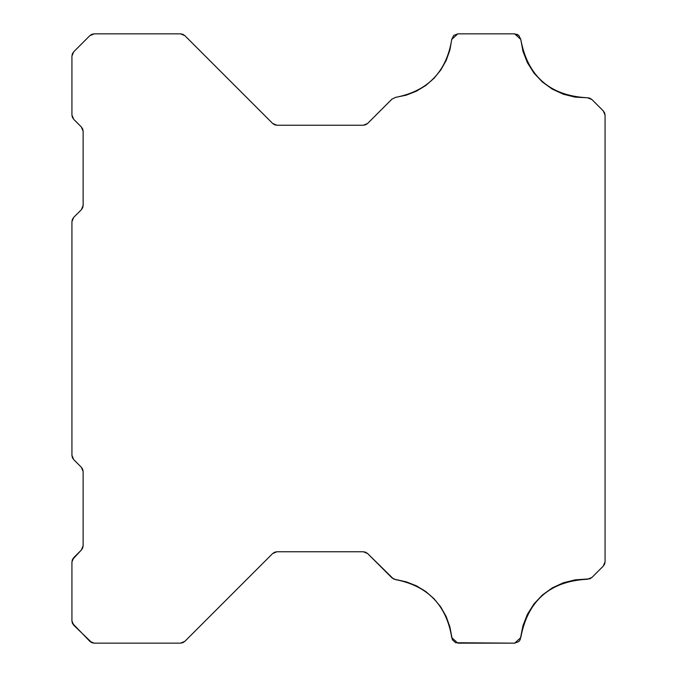 <?xml version="1.0" encoding="UTF-8"?>
<svg xmlns="http://www.w3.org/2000/svg" width="677" height="677" viewBox="0 0 677 677"><rect width="100%" height="100%" fill="white"/><g stroke="black" fill="none" stroke-linecap="round" stroke-linejoin="round"><path stroke-width="1.02" d="M83.136 205.427L83.136 131.27L83.136 205.427L82.67 207.763L81.35 209.735L73.717 217.368L81.35 209.735L83.136 205.427M83.136 131.27L81.35 126.954L73.717 119.33L81.35 126.954L82.67 128.935L83.136 131.27L82.67 128.935M71.931 115.022L71.931 56.089L71.931 115.022L72.397 117.349L73.717 119.33L71.931 115.022L72.397 117.349L73.717 119.33M73.717 51.782L89.863 35.636L73.717 51.782L72.397 53.754L71.931 56.089L73.717 51.782L72.397 53.754M94.171 33.85L180.522 33.85L94.171 33.85L91.835 34.315L89.863 35.636L94.171 33.85L91.835 34.315L89.863 35.636M184.829 35.636L272.653 123.459L184.829 35.636L182.849 34.315L180.522 33.85L184.829 35.636L182.849 34.315M276.961 125.245L363.312 125.245L276.961 125.245L274.625 124.78L272.653 123.459L276.961 125.245M363.312 125.245L367.619 123.459L391.958 99.121L367.619 123.459L365.639 124.78L363.312 125.245L365.639 124.78M457.813 33.85L453.692 35.449L451.737 39.41L457.813 33.85L514.698 33.85L457.813 33.85L453.692 35.449L451.737 39.41C446.498 71.813 427.771 91.141 395.546 97.378L391.958 99.121L395.546 97.378L406.225 95.178L395.546 97.378M591.935 99.544L589.836 98.173L587.357 97.759L591.935 99.544L603.283 110.893L591.935 99.544L589.836 98.173L587.357 97.759C549.868 95.762 527.679 76.306 520.774 39.41L518.819 35.449L514.698 33.85L520.774 39.41L522.982 51.41L527.442 62.775L522.982 51.41M605.069 115.2L605.069 561.8L605.069 115.2L604.603 112.864L603.283 110.893L605.069 115.2L604.603 112.864L603.283 110.893M82.67 469.237L83.136 471.573L81.35 467.265L73.717 459.632L71.931 455.325L71.931 221.675L71.931 455.325L72.397 457.652L73.717 459.632L81.35 467.265L82.67 469.237L83.136 471.573L83.136 545.73L82.67 548.065L81.35 550.046L73.717 557.67L72.397 559.651L71.931 561.978L71.931 620.911L72.397 623.246L73.717 625.218L91.835 642.685L94.171 643.15L180.522 643.15L182.849 642.685L184.829 641.364L272.653 553.541L274.625 552.22L276.961 551.755L363.312 551.755L365.639 552.22L367.619 553.541L393.599 579.047L406.225 581.822L416.38 585.808L425.706 591.461L433.94 598.62L440.837 607.066L446.202 616.569L449.866 626.843L452.346 639.748L455.604 642.735L514.698 643.15L518.819 641.551L520.164 639.748L522.982 625.59L527.442 614.225L533.967 603.918L542.336 595.032L552.246 587.907L563.323 582.787L575.171 579.859L589.836 578.827L591.935 577.456L603.283 566.107L604.603 564.136L605.069 561.8L603.283 566.107L604.603 564.136M587.357 97.759L575.171 97.141L563.289 94.205M552.246 89.093L563.323 94.213L552.246 89.093L542.336 81.968L533.967 73.082L527.442 62.775L533.967 73.082L542.336 81.968M451.737 39.41L449.866 50.157L446.202 60.431L440.837 69.934L433.94 78.38L425.706 85.539L416.38 91.192L406.225 95.178M518.819 35.449L516.906 34.265M449.866 50.157L446.202 60.431L440.837 69.934M433.94 78.38L425.706 85.539M73.717 217.368L72.397 219.348L71.931 221.675L73.717 217.368M83.136 471.573L83.136 545.73L81.35 550.046L72.397 559.651M73.717 557.67L71.931 561.978L71.931 620.911L72.397 623.246L89.863 641.364L91.835 642.685M89.863 641.364L94.171 643.15L180.522 643.15L182.849 642.685L184.829 641.364L272.653 553.541L276.961 551.755L363.312 551.755L367.619 553.541L391.958 577.879L395.546 579.622L406.225 581.822L416.38 585.808M274.625 552.22L276.961 551.755M440.837 607.066L446.202 616.569L449.866 626.843L451.737 637.59C446.498 605.187 427.771 585.859 395.546 579.622M452.346 639.748L455.604 642.735M451.737 637.59L457.813 643.15L514.698 643.15L518.819 641.551L520.164 639.748M522.982 625.59L527.442 614.225M563.323 582.787L575.171 579.859L589.836 578.827L591.935 577.456L603.283 566.107M514.698 643.15L520.774 637.59C527.679 600.694 549.868 581.238 587.357 579.241L591.935 577.456M184.829 641.364L180.522 643.15M73.717 625.218L71.931 620.911"/></g></svg>
